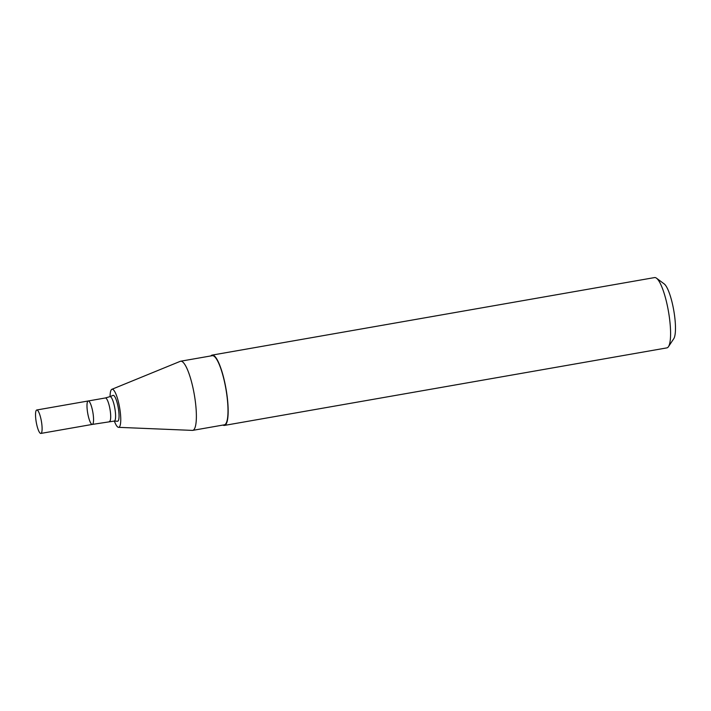 <?xml version="1.0" encoding="UTF-8"?>
<svg xmlns="http://www.w3.org/2000/svg" width="711" height="711" viewBox="0 0 711 711"><rect width="100%" height="100%" fill="white"/><g stroke="black" fill="none" stroke-linecap="round" stroke-linejoin="round"><path stroke-width="1.07" d="M109.467 421.41A11.9 2.613 -99.9 0 0 109.53 406.905A11.9 2.613 -99.9 0 0 105.361 397.964L109.903 396.658A12.416 2.728 -99.9 0 1 114.373 405.954A12.416 2.728 -99.9 0 1 114.178 421.09L92.323 424.414A11.9 2.613 -99.9 0 0 92.386 409.909A11.9 2.613 -99.9 0 0 88.217 400.977A11.9 2.613 -99.9 0 0 87.693 413.144A11.9 2.613 -99.9 0 0 92.323 424.414A11.9 2.613 -99.9 0 0 92.386 409.909A11.9 2.613 -99.9 0 0 88.217 400.977L36.768 409.989A11.9 2.613 -99.9 0 0 36.243 422.156A11.9 2.613 -99.9 0 0 40.874 433.426A11.9 2.613 -99.9 0 0 40.936 418.93A11.9 2.613 -99.9 0 0 36.768 409.989M114.178 421.09L117.546 421.232A13.136 2.888 -99.9 0 0 117.75 405.217A13.136 2.888 -99.9 0 0 113.013 395.387L109.903 396.658M114.364 421.099A19.33 4.248 -99.9 0 0 118.55 427.338A19.33 4.248 -99.9 0 0 118.853 403.768A19.33 4.248 -99.9 0 0 111.885 389.299A19.33 4.248 -99.9 0 0 110.063 396.596M118.55 427.338L192.37 430.395A35.097 7.714 -99.9 0 0 192.734 430.368A35.097 7.714 -99.9 0 0 192.921 387.602A35.097 7.714 -99.9 0 0 180.621 361.224A35.097 7.714 -99.9 0 0 180.265 361.33L111.885 389.299M192.734 430.368L224.365 424.822A35.097 7.714 -99.9 0 0 224.543 382.056A35.097 7.714 -99.9 0 0 212.251 355.687L180.621 361.224M222.961 425.071A35.692 7.848 -99.9 0 0 224.463 425.409A35.692 7.848 -99.9 0 0 224.649 381.923A35.692 7.848 -99.9 0 0 212.145 355.1A35.692 7.848 -99.9 0 0 210.847 355.935M224.463 425.409L666.882 347.883A35.692 7.848 -99.9 0 0 668.464 346.675A35.692 7.848 -99.9 0 0 667.069 304.397A35.692 7.848 -99.9 0 0 656.466 278.17A35.692 7.848 -99.9 0 0 654.564 277.574L212.145 355.1M668.464 346.675L673.779 338.685A28.556 6.275 -99.9 0 0 672.659 304.859A28.556 6.275 -99.9 0 0 664.172 283.885L656.466 278.17M105.361 397.964L88.217 400.977M92.323 424.414L40.874 433.426"/></g></svg>
